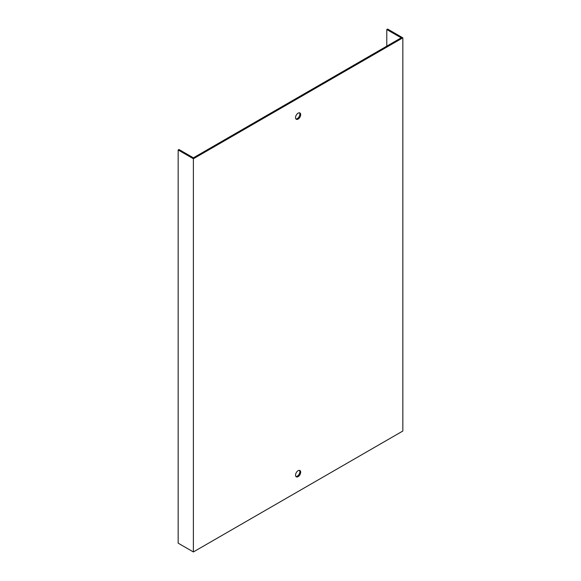 <?xml version="1.0" encoding="UTF-8"?>
<svg xmlns="http://www.w3.org/2000/svg" width="581" height="581" viewBox="0 0 581 581"><rect width="100%" height="100%" fill="white"/><g stroke="black" fill="none" stroke-linecap="round" stroke-linejoin="round"><path stroke-width="0.87" d="M386.786 46.153L386.786 29.522L401.188 37.838L193.386 157.814L178.984 149.499L178.164 149.971L178.164 543.162L193.386 551.95L193.386 158.766L178.164 149.971M298.111 119.09A3.639 2.099 120 0 0 300.486 115.888A3.639 2.099 120 0 0 299.934 112.968A3.639 2.099 120 0 0 298.111 113.15A3.639 2.099 120 0 0 295.736 116.353A3.639 2.099 120 0 0 296.295 119.272A3.639 2.099 120 0 0 298.111 119.09M298.111 470.697A3.639 2.099 120 0 0 295.736 473.907A3.639 2.099 120 0 0 296.295 476.819A3.639 2.099 120 0 0 299.934 474.721A3.639 2.099 120 0 0 299.934 470.523A3.639 2.099 120 0 0 298.111 470.697M386.786 29.522L387.614 29.05L402.836 37.838L402.836 431.029L193.386 551.95M402.836 37.838L193.386 158.766M299.469 112.816A3.639 2.099 -60 0 1 299.106 116.694A3.639 2.099 -60 0 1 295.932 118.952M299.469 470.363A3.639 2.099 -60 0 1 299.106 474.241A3.639 2.099 -60 0 1 295.932 476.5"/></g></svg>
